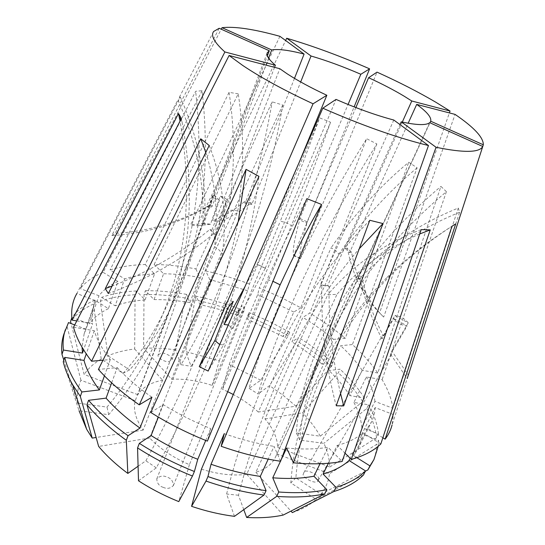 <?xml version="1.0" encoding="UTF-8"?>
<svg xmlns="http://www.w3.org/2000/svg" width="545" height="545" viewBox="0 0 545 545"><rect width="100%" height="100%" fill="white"/><g stroke="black" fill="none" stroke-linecap="round" stroke-linejoin="round"><path stroke-width="0.41" stroke-dasharray="2.73 2.04" d="M233.26 301.399C229.193 300.704 226.672 301.303 225.684 303.197C225.214 304.601 225.896 306.181 227.728 307.945M163.432 487.414C159.242 486.174 157.028 483.34 156.783 478.912C159.726 475.928 163.057 475.288 166.777 477.004C170.96 478.238 173.167 481.078 173.399 485.534C170.483 488.49 167.158 489.117 163.432 487.414M381.956 338.901C372.167 319.929 364.864 299.982 360.041 279.047L361.587 276.37C366.363 297.141 373.598 316.938 383.305 335.761L382.086 335.918L381.956 338.901L393.626 318.539C397.305 323.001 401.794 325.46 407.088 325.917L390.581 354.277L391.794 354.005L391.848 351.021L408.334 375.089M318.457 479.362L318.103 480.52C316.652 485.731 300.465 476.664 303.483 473.734L303.831 472.665C305.152 467.487 321.325 476.323 318.457 479.362M201.425 469.156C218.089 474.354 233.178 476.064 246.708 474.286L327.77 294.743L336.946 294.361L255.857 472.297C265.701 469.129 272.241 464.061 275.491 457.092L355.803 282.657C356.539 280.185 356.546 278.529 355.81 277.684L277.603 447.343C277.453 438.091 273.249 428.636 264.993 418.982L338.895 254.072L335.434 250.278L331.081 247.839L258.296 412.04L295.867 406.148L283.373 395.506L269.543 385.642L258.051 393.981C264.952 369.748 275.559 341.136 289.872 308.129C312.421 256.327 344.079 196.336 376.861 143.941L366.669 138.73L300.826 307.802L280.491 297.182L259.331 287.821L330.57 122.264L319.642 117.87C307.986 149.875 294.859 184.367 280.266 221.338C284.401 221.829 288.114 223.286 291.418 225.725L222.571 389.375L229.145 364.557L247.607 316.052L249.085 312.51L247.416 319.186L257.696 294.613L259.331 287.821M300.826 307.802L293.789 312.033L283.039 336.524L289.722 332.246L288.162 335.774L260.776 380.185L249.106 388.367C255.762 364.074 266.137 335.441 280.246 302.468C302.482 250.707 333.922 190.893 366.669 138.73M212.203 385.444L219.288 360.804L185.675 351.566L191.097 366.308C205.152 344.733 218.974 317.299 232.572 284.006C253.834 231.659 272.289 166.532 282.766 105.015L272.146 101.867L195.9 268.93C181.437 266.185 167.526 264.686 154.167 264.441L163.595 273.76L154.024 299.587L145.386 290.676L144.023 294.416L143.621 348.262L171.634 379.218C184.448 378.652 197.971 380.73 212.203 385.444L280.266 221.338M195.9 268.93L199.647 277.439L189.885 302.604L186.547 294.361L185.143 297.992L175.735 349.904L180.947 364.68C194.817 342.955 208.503 315.344 221.999 281.854C243.104 229.186 261.539 163.684 272.146 101.867M277.603 447.343L329.793 467.004C329.541 459.285 327.586 451.396 323.921 443.337L299.764 440.122C301.984 409.717 310.793 377.576 326.183 343.691C351.736 288.462 391.807 237.79 446.396 191.67L440.946 186.397L377.808 372.991C371.009 363.263 362.541 353.787 352.417 344.556L417.116 167.805L408.723 162.267C379.742 186.349 353.862 214.88 331.081 247.839M377.808 372.991L362.193 370.287L349.904 395.629L364.462 397.945L362.657 401.604L320.276 436.198L296.31 432.928C298.449 402.68 307.101 370.743 322.265 337.103C347.444 282.283 387.005 232.047 440.946 186.397M63.247 361.744L79.039 410.732L108.714 414.684C133.913 384.729 153.595 351.389 167.737 314.669C190.457 256.722 195.226 192.399 182.037 121.692L181.383 118.558M78.48 403.198L107.004 407.088C131.917 377.385 151.346 344.317 165.298 307.884C187.153 251.688 192.072 189.435 180.054 121.133M138.498 480.785L156.286 467.869C177.234 429.794 195.383 392.032 210.717 354.57C235.522 295.029 251.606 235.638 258.97 176.396M138.083 466.241L145.876 460.777C166.709 422.831 184.666 385.151 199.743 347.724C216.774 305.67 229.609 263.637 238.247 221.617M243.778 509.643L238.485 495.242C249.12 453.781 262.581 414.677 278.877 377.937C299.811 330.229 326.605 287.154 359.264 248.711M234.473 516.347L226.597 494.022C237.245 452.316 250.652 412.974 266.832 375.982C292.147 316.802 326.469 264.897 369.789 220.275M365.409 471.18L320.937 494.192L295.887 477.917C298.803 440.442 308.334 404.131 324.5 368.979C340.223 334.95 362.561 303.436 391.514 274.448C409.193 256.913 429.344 240.842 451.975 226.243C427.559 241.612 405.936 258.657 387.114 277.357L391.514 274.448M292.338 512.607C302.134 509.377 310.057 504.97 316.1 499.383L290.819 482.877C293.701 445.033 303.272 408.355 319.54 372.855C335.366 338.486 357.895 306.651 387.114 277.357M103.182 272.371L117.931 281.486L108.401 308.668L94.803 300.084L93.447 304.042L101.234 359.094L123.075 373.359L129.615 369.864C150.883 346.518 168.235 317.503 181.676 282.835C203.258 226.175 210.063 162.138 202.093 90.729L195.635 91.288L103.182 272.371C93.481 276.301 85.824 281.704 80.231 288.584L180.286 96.976L177.929 99.837C196.289 141.441 204.579 182.439 202.794 222.837L267.214 52.817M123.075 373.359C144.445 349.822 161.879 320.549 175.367 285.532C197.031 228.3 203.789 163.555 195.635 91.288M158.152 354.87L161.191 353.14C163.105 352.029 173.296 356.273 171.913 359.864L168.943 361.587C167.056 362.725 156.783 358.481 158.152 354.87L212.441 195.587L213.654 194.885L203.953 223.321L210.506 224.24L220.241 195.948L226.025 201.378L227.176 200.689C227.108 199.204 224.792 197.624 220.241 195.948M226.025 201.378L218.94 221.788L212.332 220.848L219.39 200.328C214.819 198.639 212.496 197.058 212.441 195.587M483.32 144.786L392.059 424.971L393.306 414.52L459.605 212.278L458.277 208.02C417.163 224.84 383.012 248.064 355.81 277.684M329.793 467.004L376.52 437.778L378.455 433.977L361.839 427.655L374.933 401.393L392.877 408.26L458.277 208.02M392.877 408.26C391.576 398.947 387.986 389.409 382.113 379.647L366.369 376.97L353.909 402.482L368.577 404.765L366.751 408.45L323.921 443.337M446.396 191.67L382.113 379.647M360.592 287.058L364.707 291.255C358.678 279.885 354.298 266.88 351.573 252.246L347.383 248.132C350.142 262.724 354.55 275.702 360.592 287.058C365.906 297.005 372.242 305.609 379.593 312.871L449.393 112.917M379.593 312.871L383.673 317.074L455.075 114.395M258.296 412.04C251.15 405.425 242.818 399.58 233.308 394.505M227.674 391.671L222.571 389.375M154.167 264.441L238.233 93.835C244.228 132.381 244.071 171.498 237.777 211.188L171.634 379.218M237.777 211.188C234.936 209.989 231.884 209.845 228.607 210.772L162.614 380.24C150.924 382.399 142.654 387.209 137.817 394.682L204.729 218.565L203.523 220.548M205.799 152.396C215.595 183.324 218.525 214.757 214.566 246.687L143.144 430.107C135.623 419.241 132.987 409.431 135.255 400.67L202.794 222.837M214.566 246.687L218.538 249.426L222.36 253.704L149.698 438.01C159.971 448.733 173.201 457.616 189.401 464.667L267.057 279.755L272.95 281.295M274.551 67.342L211.739 230.412L215.418 234.834L279.817 68.718M268.603 58.145L212.087 206.412L209.328 208.449L267.37 55.822M294.484 78.371L245.018 203.428L251.81 204.504L300.683 81.961M355.865 107.569L306.528 223.096L299.3 219.703L348.057 104.483M228.28 324.963L232.749 328.73L265.231 268.29L256.784 264.243L245.052 286.513M220.323 344.59L223.586 344.862L208.176 371.063M232.749 328.73L242.021 305.65L236.625 312.278L223.586 344.862M265.231 268.29L336.027 99.408M256.784 264.243L257.179 264.236L299.13 162.492M390.581 354.277L407.21 378.543M383.305 335.761L394.887 315.541L408.232 322.851L391.848 351.021M361.587 276.37L359.155 276.043L429.978 122.809M393.626 318.539L407.088 325.917M360.041 279.047L357.588 278.713L429.685 122.673M347.383 248.132L345.38 248.54L402.292 122.08M345.38 248.54L349.57 252.662L408.164 123.245M359.155 276.043L357.588 278.713M393.797 120.036L320.297 284.878L327.593 285.648L399.989 124.587M265.606 268.269L257.179 264.236M209.328 208.449L207.543 206.787C177.186 224.227 145.277 233.798 111.807 235.508L219.185 28.279M111.807 235.508L115.233 233.335L221.25 29.205M279.905 36.311L190.621 224.901L197.092 225.787L285.621 40.507M299.3 219.703L300.077 218.531C294.77 237.313 292.57 249.467 293.469 254.978L293.585 255.659L354.127 106.895M293.585 255.659L300.125 258.766L377.017 72.138M295.867 406.148L331.421 366.404L333.097 362.841L322.054 364.121L333.533 339.385L345.292 338.322L408.723 162.267M345.292 338.322C334.535 329.316 322.695 320.889 309.785 313.048L302.87 317.374L291.97 341.892L298.544 337.519L296.971 341.047L269.543 385.642M376.861 143.941L309.785 313.048M219.288 360.804L237.838 312.285L239.303 308.736L237.47 315.357L247.648 290.717L249.453 283.986L319.642 117.87M249.453 283.986C234.936 278.604 220.391 274.271 205.826 270.988L209.702 279.483L199.865 304.512L196.404 296.276L194.994 299.893L185.675 351.566M282.766 105.015L205.826 270.988M238.233 93.835L229.057 92.35L145.188 264.502C132.224 264.884 120.513 266.689 110.042 269.911L124.669 278.911L115.159 305.834L101.67 297.359L100.314 301.276L107.944 355.783L129.615 369.864M202.093 90.729L110.042 269.911M74.699 324.929L86.049 329.241L95.818 300.779L76.859 293.53L177.929 99.837M213.654 194.885L219.39 200.328M149.698 438.01L98.652 446.437M189.401 464.667L178.78 501.598M156.286 467.869L145.876 460.777M135.255 400.67L80.939 380.233C77.846 387.032 76.743 394.648 77.628 403.082L63.806 360.088M143.144 430.107L96.131 437.485M108.714 414.684L107.004 407.088M264.993 418.982L302.564 412.783L338.363 372.753L340.06 369.176L329.023 370.539L340.666 345.707L352.417 344.556M320.276 436.198C315.684 428.172 309.785 420.365 302.564 412.783M296.31 432.928L299.764 440.122M260.776 380.185L229.145 364.557M249.106 388.367L258.051 393.981M175.735 349.904C164.597 348.316 153.894 347.771 143.621 348.262M180.947 364.68L191.097 366.308M246.708 474.286L283.175 515.066M238.485 495.242L226.597 494.022M333.533 339.385C324.255 331.564 314.036 324.227 302.87 317.374M247.648 290.717L209.702 279.483M374.933 401.393C374.02 393.49 371.165 385.349 366.369 376.97M322.054 364.121C312.987 356.185 302.959 348.78 291.97 341.892M237.47 315.357L218.688 309.226L199.865 304.512M361.839 427.655C361.131 419.473 358.487 411.08 353.909 402.482M333.097 362.841C322.66 353.773 311.147 345.332 298.544 337.519M239.303 308.736C225.044 303.497 210.752 299.348 196.404 296.276M378.455 433.977C377.419 424.432 374.129 414.697 368.577 404.765M331.421 366.404C321.025 357.322 309.54 348.868 296.971 341.047M237.838 312.285C223.607 307.067 209.328 302.931 194.994 299.893M376.52 437.778C375.519 428.193 372.262 418.417 366.751 408.45M255.857 472.297L290.962 511.094M276.69 453.876L329.487 473.741L376.752 444.298L378.707 440.455L361.9 434.072L375.151 407.578L393.306 414.52M320.937 494.192C325.733 488.041 328.587 481.221 329.487 473.741M295.887 477.917L290.819 482.877M76.777 320.916L92.657 323.662L83.61 349.836M95.818 300.779L93.985 305.105C92.057 310.677 91.614 316.87 92.657 323.662M111.65 382.856L117.216 367.603L98.413 369.442M117.216 367.603C126.604 377.787 138.171 387.665 151.939 397.23M280.6 461.254L274.053 446.382L268.201 459.142M224.22 433.663C241.278 439.611 257.887 443.848 274.053 446.382M86.049 329.241L84.148 333.778L82.057 347.233M80.939 380.233L67.117 326.734L68.507 322.572M67.117 326.734L63.935 333.962M380.839 443.93L362.881 432.832L350.163 458.243M328.424 463.25L337.178 445.408L344.999 453.14M337.178 445.408C348.051 442.554 356.621 438.357 362.881 432.832M363.474 474.954L316.1 499.383M137.817 394.682L84.141 374.463L71.088 323.553M101.234 359.094C94.026 363.154 88.324 368.277 84.141 374.463M145.188 264.502L154.589 273.903L145.052 299.941L136.434 290.948L135.078 294.722L134.683 348.998C124.812 350.149 115.901 352.411 107.944 355.783M134.683 348.998L162.614 380.24M293.789 312.033L257.696 294.613M199.647 277.439C187.119 275.143 175.102 273.917 163.595 273.76M362.193 370.287C356.464 361.914 349.291 353.725 340.666 345.707M283.039 336.524L247.416 319.186M189.885 302.604C177.438 300.493 165.489 299.491 154.024 299.587M349.904 395.629C344.399 387.052 337.437 378.693 329.023 370.539M289.722 332.246L269.829 321.72L249.085 312.51M186.547 294.361C172.295 291.854 158.581 290.628 145.386 290.676M364.462 397.945C357.983 388.067 349.849 378.475 340.06 369.176M288.162 335.774L268.31 325.249L247.607 316.052M185.143 297.992C170.912 295.519 157.205 294.327 144.023 294.416M362.657 401.604C356.219 391.692 348.119 382.079 338.363 372.753M73.527 327.204L94.299 330.733C97.037 339.842 102.378 349.44 110.308 359.536L102.985 360.197M150.788 412.47L163.282 404.656C178.045 413.798 193.87 421.776 210.745 428.595L207.393 441.123M286.643 448.004C302.128 449.502 315.923 449.271 328.015 447.309L342.165 461.452M94.299 330.733L86.246 353.916M104.429 375.866L110.308 359.536M163.282 404.656L158.37 417.102M205.724 440.455L210.745 428.595M281.118 459.857L280.477 461.233M320.024 463.734L328.015 447.309M154.589 273.903C143.512 274.373 133.539 276.043 124.669 278.911M145.052 299.941C134.002 300.69 124.042 302.652 115.159 305.834M136.434 290.948C123.633 291.657 112.045 293.789 101.67 297.359M135.078 294.722C122.278 295.472 110.696 297.659 100.314 301.276M382.863 437.751L367.357 428.213L371.554 421.782L372.834 418.901L374.558 412.858L375.151 407.578M367.357 428.213L353.61 455.627L357.949 448.869L359.298 445.858L361.171 439.556L361.9 434.072M353.61 455.627L356.886 457.691M378.21 446.28L378.707 440.455M371.956 463.441C374.98 457.466 376.575 451.083 376.752 444.298M117.931 281.486C109.845 285.028 103.516 289.783 98.958 295.751L80.231 288.584M108.401 308.668C100.287 312.544 93.91 317.633 89.264 323.941L98.958 295.751M94.803 300.084C85.17 304.369 77.547 310.125 71.933 317.347L89.264 323.941M93.447 304.042C83.814 308.381 76.184 314.192 70.55 321.468M419.725 233.962C386.609 248.234 359.019 268.365 336.946 294.361M421.217 229.595C383.319 243.928 352.172 265.64 327.77 294.743M229.057 92.35C235.045 131.243 234.895 170.714 228.607 210.772M306.862 198.639C294.709 220.739 281.445 247.777 267.057 279.755M209.219 145.481C222.864 180.681 227.245 216.76 222.36 253.704M180.286 96.976C198.373 138.076 206.521 178.603 204.729 218.565M459.605 212.278C417.94 229.275 383.339 252.73 355.803 282.657M330.57 122.264C319.091 154.31 306.038 188.795 291.418 225.725M417.116 167.805C387.979 192.133 361.907 220.889 338.895 254.072M327.593 285.648L329.125 286.241L321.822 285.471C320.951 326.176 325.753 366.281 336.224 405.78M329.125 286.241C328.403 322.436 332.212 358.201 340.564 393.544M320.297 284.878L321.822 285.471M251.81 204.504L251.129 202.849C240.059 211.828 229.329 218.143 218.94 221.788M210.506 224.24L197.092 225.787M203.953 223.321L190.621 224.901M251.129 202.849L244.344 201.766L245.018 203.428M244.344 201.766C233.321 210.813 222.653 217.169 212.332 220.848M207.543 206.787L210.316 204.763C180.17 222.088 148.478 231.611 115.233 233.335M212.087 206.412L210.316 204.763M215.418 234.834L213.599 233.832L209.934 229.411C180.749 253.35 148.138 272.241 112.107 286.084M213.599 233.832C182.35 259.481 147.259 279.374 108.326 293.53M211.739 230.412L209.934 229.411M300.077 218.531L307.291 221.917C301.76 240.618 299.341 252.676 300.036 258.098L300.125 258.766M306.528 223.096L307.291 221.917M364.707 291.255C370.007 301.215 376.329 309.819 383.673 317.074M351.573 252.246L349.57 252.662M408.232 322.851C404.56 318.45 400.105 316.011 394.887 315.541M236.625 312.278C240.658 312.946 243.159 312.346 244.119 310.486C244.61 309.049 243.908 307.435 242.021 305.65M156.783 478.912L225.684 303.197M318.103 480.52L391.794 354.005M180.851 119.593L182.037 121.692M171.913 359.864L227.176 200.689M275.491 457.092L358.951 276.519M213.688 31.447L178.406 99.061M84.148 333.778L93.985 305.105M357.949 448.869L371.554 421.782M202.468 223.648L209.021 224.56M293.469 254.978L300.036 258.098M303.831 472.665L382.086 335.918M173.399 485.534L244.119 310.486"/><path stroke-width="0.82" d="M228.28 324.963L224.111 324.507L233.26 301.399L227.728 307.945L214.859 340.577L219.424 344.311M180.054 121.133L178.494 113.469L181.383 118.558L73.527 327.204C76.307 337.873 82.315 349.216 91.553 361.233L200.751 138.784L209.219 145.481L98.413 369.442C109.238 381.589 122.857 393.388 139.254 404.846L151.939 397.23L139.983 428.084L128.055 435.721L126.311 440.271L127.843 473.421L138.083 466.241M238.247 221.617L246.061 169.345L258.97 176.396L150.788 412.47C168.31 423.479 187.173 433.03 207.393 441.123L306.862 198.639L321.55 204.45C308.708 226.25 294.906 253.043 280.144 284.837L272.95 281.295M280.144 284.837L201.425 469.156L191.574 506.332L206.003 481.065L207.952 476.555L211.038 464.265L224.22 433.663L221.181 446.3C241.585 453.433 261.389 458.42 280.6 461.254L369.789 220.275L382.958 223.573L293.401 462.807C311.835 464.504 328.09 464.054 342.165 461.452L421.217 229.595L430.243 229.895L419.725 233.962M359.264 248.711L382.958 223.573M455.722 223.866L451.975 226.243L455.722 223.866L385.131 439.147C388.469 434.781 390.779 430.053 392.059 424.971M112.107 286.084L105.328 288.578L108.326 293.53L229.091 55.495L242.627 65.38C260.837 77.615 284.32 90.416 313.068 103.788L326.85 95.266L299.13 162.492M246.061 169.345L139.254 404.846M221.181 446.3L321.55 204.45M344.999 453.14L351.314 459.381L430.243 229.895M351.314 459.381C364.04 455.838 373.877 450.681 380.839 443.93L451.975 226.236M449.393 112.917L450.047 111.037L435.809 102.222C418.308 91.962 398.708 81.934 377.017 72.138L368.611 77.731L355.865 107.569M340.564 393.544L343.725 405.896L436.048 147.266C463.911 152.961 479.484 152.702 482.761 146.476L407.21 378.543L483.32 144.786C483.497 137.517 474.082 127.387 455.075 114.395L416.7 104.395L408.164 123.245M343.725 405.896L336.224 405.78L428.479 145.535L393.797 120.036C376.227 115.383 356.968 108.503 336.027 99.408L322.81 108.196C361.914 125.37 397.135 137.817 428.479 145.535M214.859 340.577L199.293 366.656L208.176 371.063L322.81 108.196M199.293 366.656L313.068 103.788M233.308 394.505L227.674 391.671M229.091 55.495L279.817 68.718L287.29 73.902C297.931 80.803 311.113 87.929 326.85 95.266M274.551 67.342L275.375 65.209C268.91 59.657 266.192 55.529 267.214 52.817L269.298 50.753L267.37 55.822M268.603 58.145L271.723 49.963C278.297 48.798 289.082 50.174 304.09 54.084L294.484 78.371M348.057 104.483L360.838 74.27C343.473 66.735 326.871 60.645 311.031 56.006L300.683 81.961M402.292 122.08L411.775 100.995L404.124 96.179C393.749 89.966 381.909 83.821 368.611 77.731M245.052 286.513L224.111 324.507M483.32 144.793L430.714 121.215C431.62 117.42 426.953 111.814 416.7 104.395M429.978 122.809L430.714 121.215M482.761 146.476L429.685 122.673C426.258 125.479 416.768 125.2 401.215 121.842L399.989 124.587M105.328 288.578L224.881 51.959L275.375 65.209M269.298 50.753L219.185 28.279L213.688 31.447C210.506 35.527 214.24 42.367 224.881 51.959M221.25 29.205L222.033 27.693L271.723 49.963M304.09 54.084L279.905 36.311C253.868 29.096 234.575 26.228 222.033 27.693M354.127 106.895L369.612 68.847C340.938 56.305 313.3 46.1 286.697 38.239L285.621 40.507M76.859 293.53C72.437 301.113 70.857 309.969 72.11 320.106L76.777 320.916M178.494 113.469L72.11 320.106M450.047 111.037L411.775 100.995M369.612 68.847L360.838 74.27M311.031 56.006L286.697 38.239M436.048 147.266L401.215 121.842M111.65 382.856L106.077 398.136L88.562 400.309L86.955 404.806L98.652 446.437C106.548 455.852 116.276 464.844 127.843 473.421M158.37 417.102L151.101 435.537L139.343 443.351L137.565 447.908L138.498 480.785C150.992 488.858 164.42 495.793 178.78 501.598L192.467 476.023L194.388 471.5L197.753 459.299L205.724 440.455M77.628 403.082L78.48 403.198M96.131 437.485L92.228 438.098L80.326 396.433L81.9 391.95L99.367 389.927L104.429 375.866M79.039 410.732L86.669 429.31L92.228 438.098M191.574 506.332C206.139 511.23 220.446 514.569 234.473 516.347L264.012 495.051L266.062 490.65L260.285 476.385L268.201 459.142M280.477 461.233L272.766 477.795L278.74 491.999L276.669 496.372L246.653 517.471C260.135 518.22 272.309 517.416 283.175 515.066L324.718 493.872L326.816 489.648L313.947 476.214L320.024 463.734M246.653 517.471L243.778 509.643M290.962 511.094L292.338 512.607L333.874 491.522L335.979 487.332L323.117 474.061L328.424 463.25M83.61 349.836L82.486 353.085L63.424 350.054L61.973 354.379L63.806 360.088M82.057 347.233L82.486 353.085M106.077 398.136C115.199 408.491 126.501 418.471 139.983 428.084M211.038 464.265C227.851 470.056 244.269 474.096 260.285 476.385M61.973 354.379C61.197 346.974 61.851 340.169 63.935 333.962L68.507 322.572L74.699 324.929M65.339 329.752C63.268 335.918 62.627 342.689 63.424 350.054M88.562 400.309C98.999 412.531 112.168 424.33 128.055 435.721M207.952 476.555C227.851 483.435 247.226 488.129 266.062 490.65M86.955 404.806C97.351 417.061 110.472 428.881 126.311 440.271M206.003 481.065C225.862 487.918 245.202 492.578 264.012 495.051M350.163 458.243L349.025 460.505L365.538 470.921L363.474 474.954C356.389 482.059 346.525 487.584 333.874 491.522M323.117 474.061C334.017 470.88 342.655 466.363 349.025 460.505M335.979 487.332C348.616 483.449 358.474 477.979 365.538 470.921M102.985 360.197L91.553 361.233M293.401 462.807L286.643 448.004L281.118 459.857M86.246 353.916L83.991 360.395C86.546 369.789 91.676 379.633 99.367 389.927M151.101 435.537C165.578 444.686 181.131 452.602 197.753 459.299M272.766 477.795C288.135 479.028 301.862 478.496 313.947 476.214M83.991 360.395L64.719 357.391C67.301 368.304 73.023 379.824 81.9 391.95M139.343 443.351C156.347 454.244 174.693 463.631 194.388 471.5M278.74 491.999C296.841 493.368 312.871 492.585 326.816 489.648M64.719 357.391L63.247 361.744C64.971 369.115 68.125 376.806 72.717 384.825L80.326 396.433M137.565 447.908C154.521 458.801 172.82 468.175 192.467 476.023M276.669 496.372C294.756 497.694 310.766 496.863 324.718 493.872M385.131 439.147L382.863 437.751M356.886 457.691L369.953 465.893L373.979 459.496L378.21 446.28M369.953 465.893L367.902 469.885L373.979 459.496M367.902 469.885L365.409 471.18M71.088 323.553L70.55 321.468L71.838 317.633M200.751 138.784L205.799 152.396M179.141 116.569L180.851 119.593M86.669 429.31L72.717 384.825"/></g></svg>
